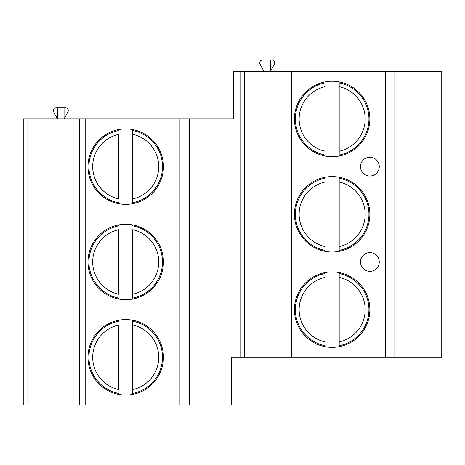<?xml version="1.0" encoding="UTF-8"?>
<svg xmlns="http://www.w3.org/2000/svg" width="465" height="465" viewBox="0 0 465 465"><rect width="100%" height="100%" fill="white"/><g stroke="black" fill="none" stroke-linecap="round" stroke-linejoin="round"><path stroke-width="0.7" d="M422.981 357.3L422.981 71.29L441.75 71.29L441.75 357.3L231.564 357.3L231.564 404.969L23.25 404.969L23.25 118.959L27.005 118.959L27.005 404.969M422.981 71.29L233.436 71.29L233.436 118.959L189.336 118.959L189.336 404.969M394.832 357.3L394.832 71.29M294.432 118.959A37.723 37.723 0 0 0 332.15 156.682A37.723 37.723 0 0 0 369.873 118.959A37.723 37.723 0 0 0 332.15 81.241A37.723 37.723 0 0 0 294.432 118.959M294.432 214.295A37.723 37.723 0 0 0 332.15 252.018A37.723 37.723 0 0 0 369.873 214.295A37.723 37.723 0 0 0 332.15 176.572A37.723 37.723 0 0 0 294.432 214.295M294.432 309.632A37.723 37.723 0 0 0 332.15 347.355A37.723 37.723 0 0 0 369.873 309.632A37.723 37.723 0 0 0 332.15 271.909A37.723 37.723 0 0 0 294.432 309.632M379.254 166.627A9.381 9.381 0 0 0 369.873 157.246A9.381 9.381 0 0 0 360.491 166.627A9.381 9.381 0 0 0 369.873 176.014A9.381 9.381 0 0 0 379.254 166.627M379.254 261.964A9.381 9.381 0 0 0 369.873 252.582A9.381 9.381 0 0 0 360.491 261.964A9.381 9.381 0 0 0 369.873 271.345A9.381 9.381 0 0 0 379.254 261.964M285.987 357.3L285.987 71.29M244.7 357.3L244.7 71.29M240.946 357.3L240.946 71.29M189.336 118.959L79.55 118.959L79.55 404.969M87.995 166.627A37.723 37.723 0 0 0 125.719 204.35A37.723 37.723 0 0 0 163.436 166.627A37.723 37.723 0 0 0 125.719 128.91A37.723 37.723 0 0 0 87.995 166.627M87.995 261.964A37.723 37.723 0 0 0 125.719 299.687A37.723 37.723 0 0 0 163.436 261.964A37.723 37.723 0 0 0 125.719 224.24A37.723 37.723 0 0 0 87.995 261.964M87.995 357.3A37.723 37.723 0 0 0 125.719 395.023A37.723 37.723 0 0 0 163.436 357.3A37.723 37.723 0 0 0 125.719 319.577A37.723 37.723 0 0 0 87.995 357.3M79.55 118.959L27.005 118.959M64.065 107.7L64.065 118.959L67.948 111.867A2.813 2.813 0 0 0 65.478 107.7L57.497 107.7L57.497 118.959L53.62 111.867A2.813 2.813 0 0 1 56.091 107.7L57.497 107.7M270.502 60.032L270.502 71.29L274.379 64.199A2.813 2.813 0 0 0 271.909 60.032L263.934 60.032L263.934 71.29L260.057 64.199A2.813 2.813 0 0 1 262.527 60.032L263.934 60.032M118.68 203.687A37.723 37.723 0 0 0 132.752 203.687L132.752 130.526A36.782 36.782 0 0 1 132.752 202.734L132.752 198.898A33.032 33.032 0 0 0 132.752 134.356L132.752 129.572A37.723 37.723 0 0 0 118.68 129.572L118.68 130.526A36.782 36.782 0 0 0 118.68 202.734L118.68 203.687M118.68 198.898L118.68 134.356A33.032 33.032 0 0 0 118.68 198.898M132.752 130.526A36.782 36.782 0 0 1 132.752 202.734A36.782 36.782 0 0 0 132.752 130.526M132.752 299.024L132.752 298.065A36.782 36.782 0 0 0 132.752 225.862L132.752 224.903A37.723 37.723 0 0 0 118.68 224.903L118.68 225.862A36.782 36.782 0 0 0 118.68 298.065L118.68 299.024M118.68 294.235L118.68 229.693A33.032 33.032 0 0 0 118.68 294.235M132.752 294.235L132.752 229.693A33.032 33.032 0 0 1 132.752 294.235L132.752 298.065L132.752 294.235M132.752 225.862A36.782 36.782 0 0 1 132.752 298.065A36.782 36.782 0 0 0 132.752 225.862M118.68 394.361A37.723 37.723 0 0 0 132.752 394.361L132.752 321.199A36.782 36.782 0 0 1 132.752 393.402L132.752 389.571A33.032 33.032 0 0 0 132.752 325.029L132.752 320.24A37.723 37.723 0 0 0 118.68 320.24L118.68 321.199A36.782 36.782 0 0 0 118.68 393.402L118.68 394.361M118.68 389.571L118.68 325.029A33.032 33.032 0 0 0 118.68 389.571M132.752 321.199A36.782 36.782 0 0 1 132.752 393.402A36.782 36.782 0 0 0 132.752 321.199M325.116 81.904L325.116 82.857A36.782 36.782 0 0 0 325.116 155.066L325.116 156.019M339.188 156.019L339.188 81.904M325.116 151.23L325.116 86.688A33.032 33.032 0 0 0 325.116 151.23M339.188 82.857L339.188 86.688A33.032 33.032 0 0 1 339.188 151.23L339.188 155.066A36.782 36.782 0 0 0 339.188 82.857A36.782 36.782 0 0 1 339.188 155.066M325.116 177.235L325.116 178.194A36.782 36.782 0 0 0 325.116 250.403L325.116 251.356M339.188 251.356L339.188 177.235M325.116 246.566L325.116 182.024A33.032 33.032 0 0 0 325.116 246.566M339.188 178.194L339.188 182.024A33.032 33.032 0 0 1 339.188 246.566L339.188 250.403A36.782 36.782 0 0 0 339.188 178.194A36.782 36.782 0 0 1 339.188 250.403M325.116 272.571L325.116 273.53A36.782 36.782 0 0 0 325.116 345.733L325.116 346.692M339.188 346.692L339.188 272.571M325.116 341.903L325.116 277.361A33.032 33.032 0 0 0 325.116 341.903M339.188 273.53L339.188 277.361A33.032 33.032 0 0 1 339.188 341.903L339.188 345.733A36.782 36.782 0 0 0 339.188 273.53A36.782 36.782 0 0 1 339.188 345.733M385.45 357.3L385.45 71.29M291.613 357.3L291.613 71.29M179.955 118.959L179.955 404.969M85.182 118.959L85.182 404.969M118.68 202.734A36.782 36.782 0 0 1 118.68 130.526M118.68 298.065A36.782 36.782 0 0 1 118.68 225.862M118.68 393.402A36.782 36.782 0 0 1 118.68 321.199M325.116 155.066A36.782 36.782 0 0 1 325.116 82.857M325.116 250.403A36.782 36.782 0 0 1 325.116 178.194M325.116 345.733A36.782 36.782 0 0 1 325.116 273.53"/></g></svg>
